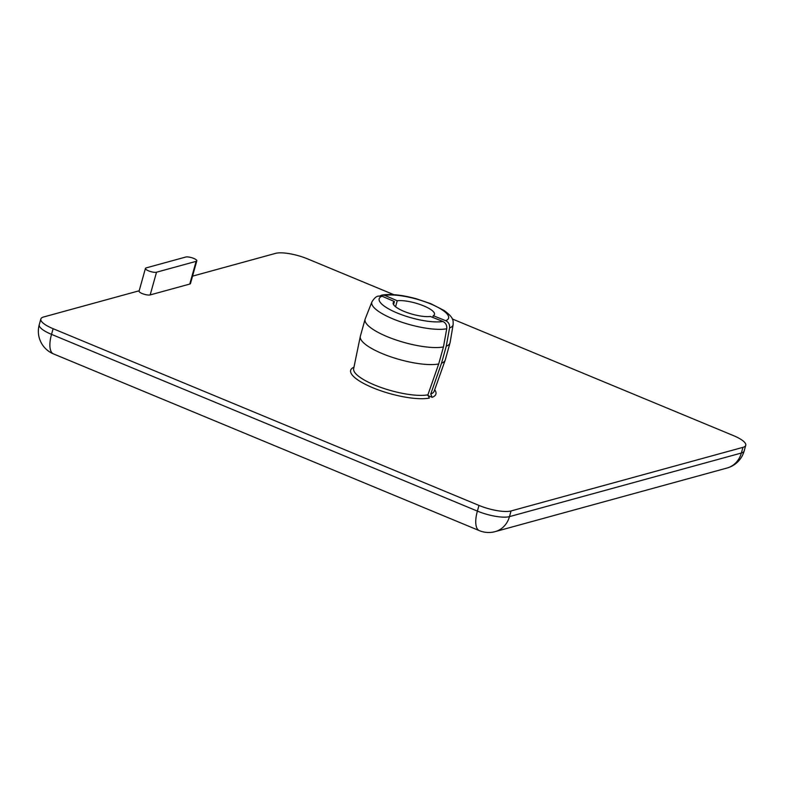 <?xml version="1.0" encoding="UTF-8"?>
<svg xmlns="http://www.w3.org/2000/svg" width="785" height="785" viewBox="0 0 785 785"><rect width="100%" height="100%" fill="white"/><g stroke="black" fill="none" stroke-linecap="round" stroke-linejoin="round"><path stroke-width="1.18" d="M156.519 272.209A6.123 1.648 -164.4 0 1 149.65 271.267A6.123 1.648 -164.4 0 1 145.431 268.401A6.123 1.648 -164.4 0 1 146.138 267.901L185.721 257.038A6.123 1.648 -164.4 0 1 192.59 257.98A6.123 1.648 -164.4 0 1 196.809 260.836A6.123 1.648 -164.4 0 1 196.113 261.346L156.519 272.209L150.18 294.915A6.123 1.648 -164.4 0 1 143.312 293.973A6.123 1.648 -164.4 0 1 139.092 291.117L145.431 268.401M196.809 260.836L190.47 283.552A6.123 1.648 -164.4 0 1 189.764 284.062L150.18 294.915M452.337 318.965L733.475 435.626A24.492 6.614 -164.4 0 1 745.75 445.321A24.492 6.614 -164.4 0 1 742.934 447.352L511.055 510.947A24.492 6.614 -164.4 0 1 478.978 505.422L53.115 328.699A24.492 6.614 -164.4 0 1 40.84 319.014A24.492 6.614 -164.4 0 1 43.646 316.973L139.18 290.774M192.541 276.143L275.525 253.378A24.492 6.614 -164.4 0 1 307.612 258.903L393.805 294.669M432.751 317.405L433.232 315.698L445.733 320.692C448.618 322.135 449.893 324.568 449.56 327.983L446.272 346.156L441.523 363.19L430.749 394.031L432.152 397.318L427.786 395.503M380.205 295.778L381.961 295.082L384.846 295.425L397.249 300.763L395.581 306.749M353.966 367.194A44.245 11.952 15.6 0 0 373.366 387.976A44.245 11.952 15.6 0 0 429.326 398.093L427.923 394.806L438.697 363.965L443.447 346.931L446.734 328.758C447.058 325.343 445.792 322.91 442.907 321.467L430.406 316.473A21.43 5.789 -164.4 0 1 406.561 312.361A21.43 5.789 -164.4 0 1 393.187 302.853A21.43 5.789 -164.4 0 1 394.423 301.538L382.01 296.2L378.252 296.102M393.56 304.619L394.423 301.538M438.697 363.965A44.078 11.903 -164.4 0 1 389.723 356.459A44.078 11.903 -164.4 0 1 360.295 336.461A44.078 11.903 -164.4 0 1 360.344 336.245L365.103 319.21A44.078 11.903 -164.4 0 1 365.211 318.896L371.913 301.911A42.194 11.392 15.6 0 0 398.966 321.222A42.194 11.392 15.6 0 0 446.734 328.758M449.56 327.983A42.194 11.392 15.6 0 0 453.151 324.588L450.09 342.594A44.078 11.903 -164.4 0 1 450.011 342.917L445.262 359.952A44.078 11.903 -164.4 0 1 445.193 360.168A44.078 11.903 -164.4 0 1 441.523 363.19M397.249 300.763A21.43 5.789 -164.4 0 1 421.094 304.874A21.43 5.789 -164.4 0 1 434.468 314.383A21.43 5.789 -164.4 0 1 433.232 315.698M443.447 346.931A44.078 11.903 -164.4 0 1 394.099 339.297A44.078 11.903 -164.4 0 1 365.103 319.21M450.011 342.917A44.078 11.903 -164.4 0 1 446.272 346.156M196.113 261.346L189.764 284.062M432.152 397.318A44.245 11.952 15.6 0 0 434.684 389.733M427.923 394.806A41.801 11.294 -164.4 0 1 381.49 387.643A41.801 11.294 -164.4 0 1 353.652 368.705L360.295 336.461M445.193 360.168L434.174 391.185A41.801 11.294 -164.4 0 1 430.749 394.031M442.907 321.467A36.022 9.724 -164.4 0 1 397.239 313.009A36.022 9.724 -164.4 0 1 382.01 296.2M384.846 295.425A36.022 9.724 -164.4 0 1 430.514 303.883A36.022 9.724 -164.4 0 1 445.733 320.692M478.978 505.422L477.388 511.104A24.492 9.685 112.5 0 0 479.311 530.621A24.492 24.492 0 0 0 495.178 531.622A24.492 21.499 -105.3 0 0 509.475 516.618A24.492 6.614 -164.4 0 1 477.388 511.104L51.525 334.371A24.492 6.614 -164.4 0 1 39.25 324.686A24.492 24.492 0 0 0 53.449 353.888A24.492 9.685 -67.5 0 1 51.525 334.371L53.115 328.699M744.16 450.992A24.492 6.614 -164.4 0 1 741.354 453.033A24.492 21.499 74.7 0 1 727.057 468.027A24.492 24.492 0 0 0 744.16 450.992L745.75 445.321M742.934 447.352L741.354 453.033L509.475 516.618L511.055 510.947M378.213 296.122C376.201 296.416 374.111 298.339 371.913 301.911M381.991 295.072C390.959 293.718 402.479 294.974 416.55 298.84L430.985 303.766L444.084 310.487C454.064 317.748 453.141 320.633 453.151 324.588M495.178 531.622L727.057 468.027M53.449 353.888L479.311 530.621M40.84 319.014L39.25 324.686"/></g></svg>

